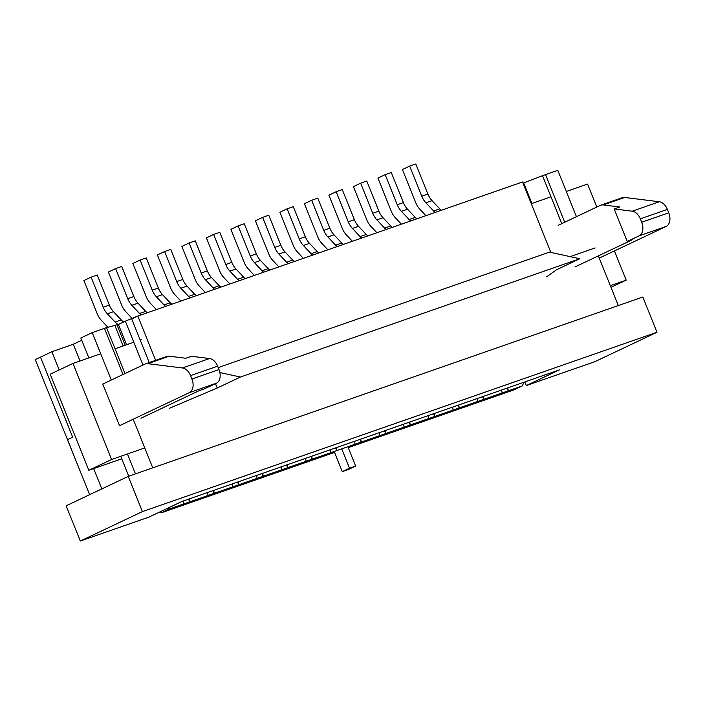 <?xml version="1.0" encoding="UTF-8"?>
<svg xmlns="http://www.w3.org/2000/svg" width="705" height="705" viewBox="0 0 705 705"><rect width="100%" height="100%" fill="white"/><g stroke="black" fill="none" stroke-linecap="round" stroke-linejoin="round"><path stroke-width="1.06" d="M514.033 389.847L348.235 447.64L514.033 389.847L522.317 385.926L523.903 382.26L522.317 385.926L508.226 390.834L507.124 388.111L508.226 390.834L502.101 392.976L501.652 390.015L502.101 392.976L477.593 401.515L477.153 398.563L477.593 401.515L453.095 410.054L452.645 407.102L453.095 410.054L336.699 450.627L335.598 447.895L336.699 450.627L336.25 447.675L336.699 450.627L312.192 459.166L311.099 456.443L312.192 459.166L311.751 456.214L312.192 459.166L287.693 467.706L286.591 464.983L287.693 467.706L287.243 464.754L287.693 467.706L263.185 476.245L262.093 473.522L263.185 476.245L262.745 473.293L263.185 476.245L238.687 484.793L237.585 482.061L238.687 484.793L238.237 481.832L238.687 484.793L214.179 493.333L213.738 490.38L214.179 493.333L213.086 490.601L214.179 493.333L189.671 501.872L188.579 499.149L189.671 501.872L189.231 498.92L189.671 501.872L169.456 508.922L168.345 507.908L169.456 508.922L161.181 512.843L334.549 452.407L161.181 512.843L159.788 511.962L161.181 512.843L169.456 508.922L355.073 444.22L354.633 441.268L355.073 444.22L361.198 442.088L360.105 439.356L361.198 442.088L360.757 439.127L361.198 442.088L379.581 435.681L379.131 432.72L379.581 435.681L385.705 433.54L384.613 430.817L385.705 433.54L385.265 430.588L385.705 433.54L404.08 427.133L403.639 424.181L404.08 427.133L410.213 425L409.111 422.277L410.213 425L409.764 422.048L410.213 425L428.587 418.594L428.146 415.642L428.587 418.594L434.712 416.461L433.619 413.738L434.712 416.461L434.271 413.509L434.712 416.461L459.219 407.922L458.118 405.19L459.219 407.922L458.77 404.97L459.219 407.922L483.718 399.374L482.625 396.651L483.718 399.374L483.277 396.421L483.718 399.374L508.226 390.834L507.776 387.882L508.226 390.834L522.317 385.926L514.033 389.847M67.433 439.656L89.623 494.681L67.495 439.62L72.668 437.17L40.485 357.118L35.25 359.603L67.495 439.638M618.32 305.565L152.747 467.847L133.201 419.219L152.747 467.847L618.32 305.565L598.342 255.871L618.32 305.565M557.796 170.328L576.434 216.691L557.796 170.328L545.547 174.593A8.636 0.458 158.1 0 0 542.515 175.712L561.779 223.635L542.515 175.712L523.683 182.93L542.515 175.712A8.636 0.458 158.1 0 1 545.547 174.593L557.796 170.328M595.152 247.931L570.169 256.638L595.152 247.931M142.983 365.031L125.349 321.172L137.828 316.06L155.629 360.352L137.828 316.06L522.537 181.969L550.852 252.399L522.537 181.969L137.828 316.06L131.72 318.951L149.257 362.573M92.223 332.61L111.293 380.048L92.223 332.61L80.837 338.003L88.839 357.902L80.837 338.003L92.223 332.61L104.472 328.336L92.223 332.61M135.466 473.875L127.464 453.967L135.466 473.875M40.485 357.118L51.87 351.724L59.202 369.966L51.87 351.724L73.311 344.251L81.745 340.251L73.311 344.251L80.035 360.978L73.311 344.251L51.87 351.724L40.485 357.118L72.668 437.17L67.495 439.62M183.106 501.052L183.547 504.004L183.106 501.052M232.112 483.974L232.553 486.926L232.112 483.974M106.561 327.666A8.636 0.458 158.1 0 0 104.472 328.336L123.031 374.487L104.472 328.336A8.636 0.458 158.1 0 1 106.561 327.666L125.005 373.553L106.561 327.666L114.862 325.428A8.636 0.458 158.1 0 0 116.951 324.767L118.369 324.379L116.951 324.767L125.182 345.238L116.951 324.767A8.636 0.458 158.1 0 1 114.862 325.428L106.561 327.666M305.626 458.347L306.067 461.299L305.626 458.347M330.125 449.808L330.575 452.76L330.125 449.808M281.119 466.886L281.568 469.838L281.119 466.886M256.62 475.434L257.061 478.387L256.62 475.434M207.605 492.513L208.054 495.465L207.605 492.513M523.031 183.185A8.636 0.458 158.1 0 0 523.683 182.93L531.931 203.454L523.683 182.93A8.636 0.458 158.1 0 1 523.031 183.185M93.659 468.605L101.82 488.909M120.74 456.311L128.751 476.219M80.317 541.026L66.155 505.802L128.248 476.386L142.41 511.61L656.99 332.249L594.897 361.665L526.291 385.573L559.4 369.887L182.04 501.422L148.931 517.109L80.317 541.026L142.41 511.61M656.99 332.249L642.828 297.025L128.248 476.386M524.828 381.943L526.291 385.573M239.118 280.757A15.554 10.275 70.8 0 1 237.585 279.321L243.71 277.188L235.999 268.993A15.554 10.275 70.8 0 1 231.857 262.375L219.766 232.306L213.641 234.439L225.732 264.516L231.857 262.375M225.732 264.516A15.554 10.275 70.8 0 0 229.874 271.125L237.585 279.321M229.874 283.974L223.838 277.558A15.554 10.275 70.8 0 1 219.696 270.949L206.398 237.867L213.641 234.439M245.243 278.625A15.554 10.275 70.8 0 1 243.71 277.188M214.62 289.297A15.554 10.275 70.8 0 1 213.086 287.86L219.211 285.728L211.491 277.532A15.554 10.275 70.8 0 1 207.349 270.923L195.259 240.846L189.134 242.978L201.225 273.055L207.349 270.923M201.225 273.055A15.554 10.275 70.8 0 0 205.366 279.665L213.086 287.86M205.375 292.522L199.33 286.107A15.554 10.275 70.8 0 1 195.188 279.488L181.89 246.415L189.134 242.978M220.744 287.164A15.554 10.275 70.8 0 1 219.211 285.728M190.112 297.836A15.554 10.275 70.8 0 1 188.579 296.4L194.703 294.267L186.992 286.071A15.554 10.275 70.8 0 1 182.851 279.462L170.76 249.385L164.626 251.518L176.717 281.595L182.851 279.462M176.717 281.595A15.554 10.275 70.8 0 0 180.868 288.213L188.579 296.4M180.868 301.061L174.831 294.646A15.554 10.275 70.8 0 1 170.68 288.028L157.382 254.954L164.626 251.518M196.237 295.703A15.554 10.275 70.8 0 1 194.703 294.267M165.604 306.384A15.554 10.275 70.8 0 1 164.071 304.948L170.205 302.806L162.485 294.619A15.554 10.275 70.8 0 1 158.343 288.001L146.252 257.924L140.128 260.066L152.218 290.134L158.343 288.001M152.218 290.134A15.554 10.275 70.8 0 0 156.36 296.752L164.071 304.948M156.369 309.601L150.324 303.185A15.554 10.275 70.8 0 1 146.182 296.576L132.884 263.494L140.128 260.066M171.738 304.243A15.554 10.275 70.8 0 1 170.205 302.806M141.106 314.923A15.554 10.275 70.8 0 1 139.572 313.487L145.697 311.346L137.986 303.159A15.554 10.275 70.8 0 1 133.835 296.541L121.745 266.464L115.62 268.605L127.711 298.682L133.835 296.541M127.711 298.682A15.554 10.275 70.8 0 0 131.853 305.291L139.572 313.487M132.346 318.66L125.816 311.725A15.554 10.275 70.8 0 1 121.674 305.115L108.376 272.033L115.62 268.605M147.23 312.782A15.554 10.275 70.8 0 1 145.697 311.346M117.955 324.441A15.554 10.275 70.8 0 1 115.065 322.026L121.19 319.894L113.479 311.698A15.554 10.275 70.8 0 1 109.337 305.089L97.246 275.012L91.121 277.144L103.212 307.221L109.337 305.089M103.212 307.221A15.554 10.275 70.8 0 0 107.354 313.831L115.065 322.026M107.936 327.296L101.317 320.273A15.554 10.275 70.8 0 1 97.175 313.654L83.877 280.572L91.121 277.144M123.613 322A15.554 10.275 70.8 0 1 121.19 319.894M263.626 272.218A15.554 10.275 70.8 0 1 262.093 270.782L268.217 268.64L260.498 260.453A15.554 10.275 70.8 0 1 256.356 253.835L244.265 223.758L238.14 225.9L250.231 255.977L256.356 253.835M250.231 255.977A15.554 10.275 70.8 0 0 254.373 262.586L262.093 270.782M254.382 275.435L248.336 269.019A15.554 10.275 70.8 0 1 244.194 262.41L230.896 229.328L238.14 225.9M269.751 270.077A15.554 10.275 70.8 0 1 268.217 268.64M312.632 255.131A15.554 10.275 70.8 0 1 311.099 253.694L317.224 251.562L309.513 243.366A15.554 10.275 70.8 0 1 305.362 236.757L293.271 206.68L287.146 208.812L299.237 238.889L305.362 236.757M299.237 238.889A15.554 10.275 70.8 0 0 303.379 245.507L311.099 253.694M303.388 258.356L297.343 251.941A15.554 10.275 70.8 0 1 293.201 245.322L279.903 212.249L287.146 208.812M318.757 252.998A15.554 10.275 70.8 0 1 317.224 251.562M337.131 246.591A15.554 10.275 70.8 0 1 335.598 245.155L341.722 243.022L334.011 234.827A15.554 10.275 70.8 0 1 329.869 228.217L317.779 198.14L311.654 200.273L323.745 230.35L329.869 228.217M323.745 230.35A15.554 10.275 70.8 0 0 327.887 236.959L335.598 245.155M327.895 249.817L321.85 243.401A15.554 10.275 70.8 0 1 317.708 236.783L304.41 203.701L311.654 200.273M343.264 244.459A15.554 10.275 70.8 0 1 341.722 243.022M361.639 238.052A15.554 10.275 70.8 0 1 360.105 236.616L366.23 234.483L358.519 226.287A15.554 10.275 70.8 0 1 354.377 219.669L342.286 189.601L336.153 191.734L348.244 221.811L354.377 219.669M348.244 221.811A15.554 10.275 70.8 0 0 352.394 228.42L360.105 236.616M352.394 241.269L346.358 234.853A15.554 10.275 70.8 0 1 342.207 228.244L328.909 195.162L336.153 191.734M367.763 235.911A15.554 10.275 70.8 0 1 366.23 234.483M386.146 229.513A15.554 10.275 70.8 0 1 384.604 228.076L390.737 225.935L383.018 217.748A15.554 10.275 70.8 0 1 378.876 211.13L366.785 181.053L360.66 183.194L372.751 213.262L378.876 211.13M372.751 213.262A15.554 10.275 70.8 0 0 376.893 219.881L384.604 228.076M376.902 232.729L370.856 226.314A15.554 10.275 70.8 0 1 366.715 219.704L353.416 186.622L360.66 183.194M392.271 227.371A15.554 10.275 70.8 0 1 390.737 225.935M410.645 220.965A15.554 10.275 70.8 0 1 409.111 219.528L415.236 217.396L407.525 209.2A15.554 10.275 70.8 0 1 403.383 202.591L391.293 172.513L385.168 174.646L397.259 204.723L403.383 202.591M397.259 204.723A15.554 10.275 70.8 0 0 401.401 211.341L409.111 219.528M401.401 224.19L395.364 217.774A15.554 10.275 70.8 0 1 391.222 211.156L377.924 178.083L385.168 174.646M416.77 218.832A15.554 10.275 70.8 0 1 415.236 217.396M435.152 212.425A15.554 10.275 70.8 0 1 433.619 210.989L439.744 208.856L432.024 200.661A15.554 10.275 70.8 0 1 427.882 194.051L415.791 163.974L409.667 166.107L421.757 196.184L427.882 194.051M421.757 196.184A15.554 10.275 70.8 0 0 425.899 202.802L433.619 210.989M425.908 215.651L419.863 209.235A15.554 10.275 70.8 0 1 415.721 202.617L402.423 169.544L409.667 166.107M441.277 210.293A15.554 10.275 70.8 0 1 439.744 208.856M288.125 263.67A15.554 10.275 70.8 0 1 286.591 262.234L292.716 260.101L285.005 251.914A15.554 10.275 70.8 0 1 280.863 245.296L268.772 215.219L262.648 217.36L274.738 247.429L280.863 245.296M274.738 247.429A15.554 10.275 70.8 0 0 278.88 254.047L286.591 262.234M278.88 266.895L272.844 260.48A15.554 10.275 70.8 0 1 268.702 253.87L255.404 220.788L262.648 217.36M294.249 261.537A15.554 10.275 70.8 0 1 292.716 260.101M125.349 321.172L118.405 324.467M614.17 208.953L632.244 211.192A11.236 7.42 70.8 0 1 640.316 218.841L641.682 222.242A11.236 7.42 70.8 0 1 639.144 235.84L627.238 241.48L614.17 208.953L619.801 206.988L603.18 204.935A11.236 7.42 -109.2 0 0 600.827 205.173L622.268 197.7A11.236 7.42 70.8 0 1 624.621 197.462L659.325 201.753A11.236 7.42 70.8 0 1 667.397 209.403L668.763 212.804A11.236 7.42 70.8 0 1 666.216 226.402L599.25 258.127M147.777 363.674L182.48 367.966A11.236 7.42 70.8 0 1 190.553 375.615L191.919 379.017A11.236 7.42 70.8 0 1 189.372 392.614L119.524 425.705L102.789 384.075L144.939 364.106A11.236 7.42 70.8 0 1 145.424 363.912A11.236 7.42 70.8 0 1 147.777 363.674L169.218 356.201L185.847 358.255L191.478 356.289L209.552 358.528A11.236 7.42 -109.2 0 1 217.625 366.177L218.991 369.579A11.236 7.42 -109.2 0 1 216.453 383.176L204.556 388.816L198.916 390.773L140.965 418.232M627.238 241.48L632.878 239.515L574.928 266.966M169.218 356.201A11.236 7.42 -109.2 0 0 166.865 356.43L145.424 363.912M100.727 353.76L72.985 363.436L111.602 459.501L88.839 470.279L121.753 458.805M614.443 250.927L626.181 280.132L610.318 285.657M144.745 447.939L111.602 459.501M566.3 191.478L587.565 184.067L596.8 207.05M531.27 203.692L551.002 196.81M141.59 339.519L140.189 340.004M133.818 342.225L115.047 348.772M600.827 205.173A11.236 7.42 -109.2 0 0 600.343 205.366L558.193 225.336M219.881 372.54L240.414 377.034L217.237 388.014L169.27 408.362M217.237 388.014L215.474 383.635M240.414 377.034L579.792 258.744L556.615 269.724L546.631 276.827M579.792 258.744L549.53 252.108L218.197 367.605M72.985 363.436L50.214 374.214L88.839 470.279M626.181 280.132L610.988 287.332M334.549 452.407L342.269 471.627L348.393 469.486L355.637 466.058L347.865 446.732M342.269 471.627L349.513 468.19L341.74 448.865M355.637 466.058L349.513 468.19M545.547 174.593L564.705 222.251L545.547 174.593M114.862 325.428L123.119 345.961L114.862 325.428M229.874 271.125L235.999 268.993M205.366 279.665L211.491 277.532M180.868 288.213L186.992 286.071M156.36 296.752L162.485 294.619M131.853 305.291L137.986 303.159M107.354 313.831L113.479 311.698M254.373 262.586L260.498 260.453M303.379 245.507L309.513 243.366M327.887 236.959L334.011 234.827M352.394 228.42L358.519 226.287M376.893 219.881L383.018 217.748M401.401 211.341L407.525 209.2M425.899 202.802L432.024 200.661M278.88 254.047L285.005 251.914M190.553 375.615L217.625 366.177M182.48 367.966L209.552 358.528M666.216 226.402L639.144 235.84M191.919 379.017L218.991 369.579M189.372 392.614L216.453 383.176M640.316 218.841L667.397 209.403M668.763 212.804L641.682 222.242M624.621 197.462L603.18 204.935M632.244 211.192L659.325 201.753M126.565 344.754L118.369 324.379L126.565 344.754"/></g></svg>
